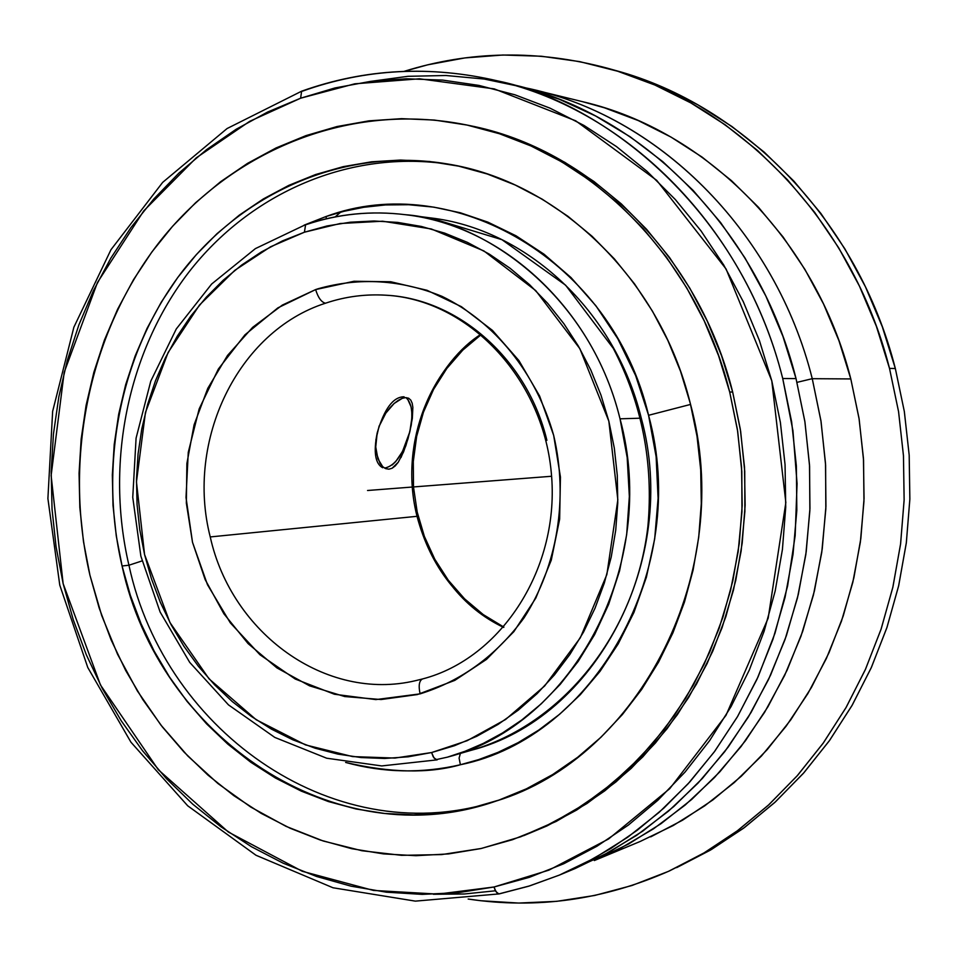 <?xml version="1.0" encoding="UTF-8"?>
<svg xmlns="http://www.w3.org/2000/svg" width="958" height="958" viewBox="0 0 958 958"><rect width="100%" height="100%" fill="white"/><g stroke="black" fill="none" stroke-linecap="round" stroke-linejoin="round"><path stroke-width="1.44" d="M370.506 81.406L407.952 76.317L445.973 75.502L484.149 79.035L522.098 86.974L559.376 99.297L595.541 115.942L630.172 136.802L662.828 161.686L693.101 190.367L720.596 222.555L744.941 257.894L765.813 295.974L782.925 336.366L796.038 378.59L782.722 378.506L792.949 430.789L797.068 483.622L795.152 535.738L787.608 585.925L774.998 633.202L758.089 676.827L737.72 716.273L714.716 751.3L689.868 781.86L663.894 808.061L637.405 830.143L610.905 848.429L584.787 863.302L559.34 875.109L528.577 886.234L499.19 893.898L497.154 893.119L494.855 889.491L494.053 886.988L548.898 870.151L608.581 838.969L669.726 788.673L726.008 715.315L768.172 618.173L785.847 502.567L771.789 380.817L726.056 268.959L656.673 180.32L575.722 120.816L494.256 88.89L419.52 78.796L354.783 83.813L300.62 98.207L301.626 91.19L300.62 98.207L249.643 121.355L196.246 157.854L143.76 210.868L97.453 282.514L64.198 372.279L51.121 475.611L63.132 583.602L100.482 684.994L158.298 769.729L228.399 832.059L302.309 871.301L373.452 890.437L437.914 894.113L494.053 886.988L495.933 891.611L498.807 893.934L529.714 885.875L559.34 875.109L529.582 885.922L499.214 893.898L415.365 901.131L332.989 887.767L256.002 855.266L187.732 805.822L130.947 742.199L87.777 667.51L59.767 585.11L47.9 498.531L52.642 411.353L73.874 327.217L110.96 249.727L162.656 182.391L227.082 128.54L301.674 91.178C364.974 68.593 430.405 65.192 497.98 80.975C604.199 102.626 740.702 209.479 782.722 378.506L796.038 378.59C759.155 230.998 643.812 115.14 514.566 85.034L497.98 80.975C628.628 111.391 745.372 228.818 782.722 378.506L791.643 421.843L796.361 465.935L796.828 510.255L793.032 554.263L785.045 597.433L772.974 639.261L756.988 679.246L737.325 716.955L714.237 751.946L688.048 783.86L659.092 812.384L627.73 837.232L594.343 858.2L559.34 875.109L575.111 868.547L609.731 851.83L642.746 831.113L673.761 806.564L702.394 778.411L728.296 746.905L751.12 712.369L770.555 675.174L786.362 635.729L798.289 594.475L806.193 551.892L809.953 508.494L809.498 464.798L804.84 421.316L796.038 378.59L804.948 422.011L809.582 466.187L809.869 510.578L805.822 554.634L797.487 597.816L785.009 639.585L768.567 679.438L748.39 716.931L724.763 751.611L698.011 783.129L668.492 811.139L636.579 835.376L602.678 855.626L567.208 871.72M648.566 415.293L656.122 456.667L658.098 498.304L654.685 538.875L646.387 577.231L633.933 612.437L618.185 643.92L600.019 671.366L580.273 694.742L559.664 714.213L538.803 730.044L518.158 742.63L498.052 752.341L478.749 759.586L460.391 764.747L459.098 758.053L460.391 753.419L459.098 758.053L460.391 764.747C428.741 773.705 390.493 772.938 345.634 762.436C383.511 772.855 421.76 773.621 460.391 764.747C594.966 737.588 690.634 568.238 648.566 415.293L690.55 404.432L648.566 415.293L635.633 375.572L617.814 338.749L595.948 305.841L570.992 277.545L544.024 254.193L516.027 235.8L487.885 222.136L460.295 212.76L433.806 207.144L408.779 204.725L385.415 204.94L363.836 207.275L344.042 211.275L326.007 216.532C453.038 169.195 612.39 260.612 648.566 415.293M461.181 752.94L471.18 750.306C595.445 718.512 680.132 560.238 641.273 418.167C615.12 310.643 525.978 228.722 430.034 217.837L432.992 218.244M326.391 218.735L326.007 216.532L326.391 218.735M620.03 418.814L627.179 457.493L629.346 496.472L626.676 534.576L619.587 570.812L608.653 604.342L594.619 634.615L578.225 661.319L560.214 684.371L541.222 703.843L521.823 719.961L502.447 733.014L483.443 743.336L465.049 751.276L447.422 757.155L435.89 759.682L433.208 756.772L431.591 752.545L467.145 740.702L505.573 719.494L544.647 685.964L580.344 637.753L606.857 574.561L617.838 499.813L608.845 421.197L579.853 348.664L535.738 290.609L483.898 250.936L431.316 228.962L382.661 221.214L340.186 223.513L304.416 232.207L305.614 224.627L304.416 232.207L282.49 240.877L261.534 251.846L241.727 265.007L223.25 280.191L206.233 297.255L190.846 316.032L177.182 336.33L165.363 357.969L155.483 380.757L147.604 404.468L141.784 428.909L138.072 453.864L136.491 479.12L137.054 504.459L139.748 529.666L144.562 554.526L151.448 578.824L160.345 602.354L171.207 624.915L183.924 646.291L198.414 666.313L214.556 684.778L232.219 701.519L251.259 716.368L271.521 729.182L292.837 739.815L315.002 748.162L337.839 754.102L361.142 757.562L384.685 758.473L408.24 756.808L431.591 752.545L454.511 745.695L476.749 736.295L498.076 724.416L518.266 710.153L537.115 693.628L554.407 674.971L569.938 654.386L583.53 632.052L595.026 608.21L604.306 583.087L611.24 556.969L615.743 530.109L617.766 502.806L617.287 475.36L614.306 448.057L608.845 421.197L600.965 395.079L590.787 369.968L578.404 346.137L563.963 323.828L547.629 303.279L529.594 284.694L510.063 268.252L489.251 254.086L467.372 242.35L444.668 233.117L421.388 226.459L397.75 222.412L374.003 220.999L350.389 222.196L327.121 225.944L304.416 232.207L270.539 246.793L234.83 270.312L199.504 305.015L168.117 352.484L145.448 412.479L136.455 481.886L144.562 554.526L169.925 622.496L209.048 678.851L256.193 719.745L305.506 744.905L352.616 756.592L394.971 758.065L431.591 752.545L434.058 758.077L437.195 759.85L381.703 765.933L326.666 758.209L274.79 737.409L228.471 704.872L189.708 662.373L160.118 612.018L140.874 556.179L132.755 497.346L136.084 438.129L150.777 381.14L176.284 328.953L211.634 284.035L255.391 248.613L305.662 224.615C337.958 213.826 371.237 210.521 405.509 214.712C479.719 220.065 588.559 290.561 620.03 418.814L640.698 418.191L620.03 418.814C659.559 563.663 573.519 724.943 447.422 757.155L471.18 750.306C561.807 724.487 635.549 634.256 647.907 526.265C653.584 463.013 642.052 403.725 613.312 348.401L565.615 285.197L501.92 239.668L430.034 217.837L405.509 214.712C502.854 225.741 593.433 309.195 620.03 418.814M315.625 289.579L318.224 288.717C359.609 277.101 400.875 279.652 442.021 296.357C494.747 321.948 536.312 373.225 553.676 435.399C568.525 498.352 557.412 566.022 524.014 617.886C496.328 655.559 461.684 680.887 420.095 693.867C418.359 685.677 419.161 680.707 422.49 678.971C419.161 680.707 418.359 685.677 420.095 693.867L375.859 699.591L334.426 694.239L295.22 679.018L259.941 654.745L230.303 622.832L207.479 584.715L192.51 542.3L186.008 497.489L188.271 452.296L199.18 408.85L218.364 369.022L244.949 334.833L277.88 307.865L315.625 289.579C318.104 297.651 321.373 302.189 325.457 303.219C321.373 302.189 318.104 297.651 315.625 289.579L353.993 281.269L390.72 281.748L426.993 290.274L461.373 306.668L492.448 330.378L518.913 360.567L539.629 396.049L553.676 435.399L560.442 477.024L559.64 519.164L551.293 560.071L535.821 598.067L513.895 631.609L486.496 659.391L454.787 680.384L417.425 694.55L381.08 699.532L344.676 696.538L309.554 685.832L276.982 667.93L248.098 643.608L223.897 613.791L205.168 579.614L192.51 542.3L186.343 503.142L186.882 463.528L194.091 424.813L207.778 388.349L227.513 355.454L252.649 327.337L282.359 305.075L315.625 289.579M388.9 295.423C367.142 293.687 345.994 296.285 325.457 303.219C345.108 296.585 365.345 293.914 386.17 295.22C458.69 298.908 527.583 359.549 546.898 440.333M520.769 836.753L556.131 821.461L586.931 803.534L615.934 781.944L642.794 756.892L667.139 728.631L688.646 697.448L707.04 663.702L722.045 627.777L733.469 590.092L741.121 551.125L744.893 511.321L744.737 471.204L740.642 431.268L732.666 392.014L729.697 392.038L737.696 431.411L741.803 471.468L741.959 511.704L738.175 551.616L730.499 590.703L719.063 628.496L704.01 664.517L685.581 698.37L664.014 729.625L639.609 757.97L612.701 783.093L583.626 804.744L552.754 822.706L520.469 836.861L481.431 848.441L441.59 854.596L401.558 855.326L361.932 850.74L323.241 841.004L286.023 826.347L250.768 807.067L217.897 783.488L187.816 756.006L160.872 725.014L137.377 690.957L117.583 654.314L101.716 615.563L89.932 575.183L99.177 608.055L111.128 639.92L125.714 670.528L142.814 699.591L162.321 726.871L184.092 752.126L207.958 775.106L233.74 795.595L261.223 813.39L290.214 828.275L320.439 840.094L351.67 848.68L383.607 853.913L415.988 855.686L448.476 853.925L480.784 848.584L512.566 839.675L543.509 827.221L573.279 811.294L601.54 792.003L627.993 769.502L652.314 743.995L674.228 715.71L693.448 684.934L709.758 651.967L722.931 617.168L732.81 580.895L739.253 543.569L742.187 505.584L741.564 467.384L737.385 429.388L729.697 392.038L718.584 355.741L704.214 320.906L686.742 287.915L666.385 257.115L643.405 228.842L618.066 203.359L590.679 180.93L561.544 161.746L531.007 145.975L499.405 133.725L467.061 125.067L434.333 120.049L401.558 118.66L369.034 120.84L337.084 126.528L306.009 135.605L276.072 147.939L247.547 163.363L220.651 181.685L195.624 202.713L172.644 226.208L151.891 251.954L133.509 279.7L117.642 309.183L104.398 340.138L93.86 372.303L86.088 405.402L81.155 439.159L79.059 473.3L79.837 507.524L83.478 541.581L89.932 575.183C62.737 458.523 89.19 330.318 161.459 239.464C234.003 149.161 350.712 101.835 465.444 124.732C586.26 147.867 695.7 254.577 729.697 392.038L732.666 392.014C698.765 254.96 589.589 148.55 469.049 125.474L465.516 124.756M301.626 91.19L302.56 91.13C365.549 68.641 430.693 65.252 497.98 80.975M128.935 565.22C165.111 734.319 339.3 854.261 498.986 800.074L470.869 808.157L442.225 813.091L413.377 814.851L384.601 813.474L356.172 809.007L328.343 801.535L301.387 791.176L275.509 778.064L250.936 762.352L227.872 744.186L206.509 723.781L187.002 701.328L169.518 677.031L154.166 651.117L141.089 623.814L130.36 595.349L122.073 565.986L128.935 565.22L142.047 560.921L128.935 565.22C165.111 734.319 339.3 854.261 498.986 800.074L526.397 788.829L552.694 774.543L577.65 757.299L600.965 737.253L622.377 714.56L641.656 689.449L658.553 662.158L672.863 632.963L684.431 602.175L693.089 570.118L698.729 537.139L701.292 503.597L700.717 469.863L697.029 436.321L690.275 403.318C736.127 570.657 640.231 757.467 496.184 801.032C335.336 857.626 158.537 736.906 122.073 565.986C98.075 463.492 120.696 350.915 183.122 270.407C245.811 190.391 346.724 147.173 446.943 163.878C557.879 181.361 659.487 277.916 690.275 403.318L680.515 371.249L667.87 340.449L652.506 311.254L634.603 283.975L614.377 258.899L592.056 236.255L567.902 216.28L542.192 199.156L515.224 185.026L487.275 173.997L458.642 166.141L429.639 161.495L400.54 160.058L371.644 161.794L343.227 166.656L315.553 174.548L288.861 185.349L263.39 198.917L239.368 215.095L216.975 233.704L196.39 254.553L177.793 277.425L161.303 302.117L147.053 328.378L135.15 355.981L125.666 384.697L118.684 414.251L114.23 444.404L112.337 474.917L113.02 505.513L116.277 535.953L122.073 565.986L128.935 565.22C105.152 463.66 127.354 352.137 188.918 272.072C250.757 192.474 350.424 148.945 449.865 164.393C350.424 148.945 250.757 192.474 188.918 272.072C127.354 352.137 105.152 463.66 128.935 565.22M304.117 225.142L326.007 216.532L304.117 225.142M650.71 836.873L682.575 820.18L712.86 799.93L741.217 776.303L767.31 749.491L790.829 719.745L811.486 687.365L829.029 652.673L843.208 616.03L853.865 577.842L860.847 538.516L864.056 498.519L863.445 458.283L859.015 418.263L850.812 378.937L812.252 378.685L796.996 382.362L812.252 378.685C775.022 229.657 656.11 113.954 524.673 87.669L534.792 89.98C662.313 119.714 775.944 233.644 812.252 378.685L850.812 378.937C815.881 239.955 706.357 130.575 583.015 101.787L534.792 89.98M305.614 224.627L306.392 224.543C338.449 213.838 371.488 210.556 405.509 214.712M417.029 516.314C430.477 566.944 459.337 603.983 503.645 627.418C462.522 607.851 433.651 570.824 417.029 516.314C396.408 434.01 440.56 359.406 480.988 334.282C426.106 372.267 399.761 448.787 417.029 516.314L210.245 536.935L417.029 516.314M386.17 295.22C467.42 299.734 542.491 377.141 551.257 472.354C560.669 567.495 501.525 658.505 422.502 678.959L415.952 680.575C326.103 702.262 231.513 633.37 210.245 536.935C185.469 440.74 237.668 331.384 325.457 303.219C237.668 331.384 185.469 440.74 210.245 536.935C231.477 633.106 325.6 701.939 415.281 680.731M676.647 867.637L710.321 850.165L743.516 828.239L774.639 802.588L803.295 773.429L829.149 741.037L851.878 705.735L871.193 667.858L886.833 627.837L898.58 586.092L906.292 543.102L909.849 499.334L909.202 455.313L904.34 411.545L895.335 368.519L889.515 368.411L876.402 326.355L859.398 286.023L838.729 247.882L814.647 212.341L787.476 179.769L757.538 150.49L725.194 124.803L690.838 102.913L654.877 85.022L617.694 71.239L579.71 61.623L541.33 56.235L502.926 55.013L464.893 57.923L427.579 64.845L404.192 71.335C470.402 50.654 538.216 49.636 607.659 68.269C737.852 103.284 852.117 220.639 889.515 368.411L895.335 368.519C858.164 221.777 744.582 105.188 615.108 70.353L608.019 68.365M335.216 216.867L340.701 212.125M392.145 464.989L395.726 461.54L402.48 451.541L409.82 431.795L411.808 418.299L411.784 412.203L411.078 406.851L407.689 399.199M379.164 425.879L375.847 440.009M404.12 396.804C393.223 396.744 384.254 408.803 377.189 432.956L375.74 446.955L377.883 458.822L382.709 466.69L385.715 468.654L388.9 469.18L392.109 468.246L395.247 465.911L398.217 462.283L403.569 451.889L408.012 438.752L411.293 424.885L412.862 407.378L412.335 418.406L409.82 431.795C403.558 453.948 395.139 466.031 384.565 468.079L385.284 468.067M669.678 870.81C603.923 899.897 536.743 909.31 468.163 899.035L480.88 900.736L518.697 903.059L556.742 901.334L594.619 895.479L631.957 885.503L668.373 871.397L703.471 853.267L736.846 831.209L768.136 805.403L796.96 776.064L822.97 743.468L845.83 707.926L865.254 669.81L880.977 629.514L892.796 587.482L900.556 544.192L904.124 500.124L903.466 455.804L898.58 411.724L889.515 368.411L898.556 411.617L903.454 455.577L904.136 499.789L900.616 543.737L892.928 586.931L881.192 628.867L865.565 669.091L846.273 707.16L823.545 742.666L797.679 775.261L768.999 804.612L737.864 830.454L704.621 852.584L669.678 870.81L711.471 849.483L744.522 827.496L775.489 801.798L804.001 772.627L829.724 740.247L852.321 704.968L871.505 667.151L887.036 627.203L898.712 585.542L906.352 542.647L909.861 498.998L909.178 455.086L904.316 411.425L895.335 368.519L882.306 326.75L865.397 286.693L844.848 248.817L820.922 213.502L793.907 181.146L764.137 152.071L731.984 126.54L697.831 104.793L662.062 87.01L625.083 73.299M400.995 457.553L405.905 445.554L409.82 431.795C413.461 414.383 412.156 402.995 405.881 397.606M410.778 400.109L412.179 403.198L410.778 400.109L408.647 398.229L410.778 400.109M405.773 397.606L408.647 398.229L405.773 397.606L402.3 398.3L405.773 397.606M398.348 400.276L402.3 398.3L394.133 403.474L398.348 400.276M389.894 407.785L394.133 403.474L385.846 413.09L389.894 407.785M382.266 419.185L385.846 413.09L379.308 425.915L382.266 419.185M382.661 467.744C375.201 463.72 373.369 452.128 377.189 432.956L379.308 425.915L377.189 432.956L375.74 446.955L376.41 453.302L380.039 463.361L382.709 466.69L385.715 468.654L388.9 469.18L392.109 468.246L398.217 462.283M412.862 407.378L412.179 403.198M594.331 860.547L619.886 848.656L653.524 828.814L685.21 805.019L714.524 777.489L741.109 746.474L764.592 712.321L784.662 675.39L801.02 636.1L813.45 594.93L821.76 552.347L825.832 508.89L825.604 465.109L821.054 421.52L812.252 378.685L820.922 420.682L825.509 463.409L825.94 506.363L822.227 549.018L814.432 590.87L802.672 631.418L787.093 670.205L767.921 706.788L745.42 740.762L719.889 771.753L691.652 799.475L661.056 823.652L628.496 844.058L594.331 860.547L640.172 841.471L673.199 825.545L704.681 805.858L734.247 782.59L761.526 755.922L786.183 726.128L807.917 693.508L826.419 658.397L841.459 621.191L852.824 582.296L860.356 542.168L863.96 501.285L863.553 460.127L859.158 419.185L850.812 378.937L838.957 340.725L823.593 304.081L804.9 269.39L783.117 237.021L758.532 207.335L731.421 180.607L702.106 157.1L670.947 137.042L638.303 120.576L604.51 107.823L582.62 101.692M433.327 894.269L464.402 893.982L495.454 890.784M300.62 98.207L267.593 112.05L236.147 129.27L206.533 149.676L178.99 173.015L153.735 199.072L130.947 227.561L110.793 258.217L93.393 290.753L78.879 324.894L67.347 360.328L58.845 396.78L53.456 433.926L51.181 471.492L52.043 509.153L56.043 546.623L63.132 583.602L73.263 619.778L86.364 654.877L102.362 688.598L121.139 720.655L142.55 750.773L166.464 778.686L192.69 804.133L221.047 826.862L251.319 846.644L283.257 863.242L316.607 876.486L351.083 886.186L386.397 892.185L422.215 894.377L458.223 892.664L494.053 886.988L529.355 877.336L563.759 863.745L596.894 846.273L628.4 825.054L657.906 800.229L685.066 772.04L709.555 740.726L731.062 706.597L749.324 670.001L764.089 631.334L775.178 591.014L782.423 549.473L785.728 507.201L785.057 464.678L780.387 422.394L771.789 380.817L759.383 340.437L743.3 301.71L723.757 265.067L701.016 230.89L675.342 199.551L647.057 171.362L616.497 146.598L584.033 125.474L550.036 108.158L514.877 94.782L478.952 85.418L442.644 80.089L406.3 78.784L370.291 81.43L334.953 87.956L300.62 98.207M470.665 125.809L502.926 134.443L534.468 146.658L564.933 162.393L593.996 181.517L621.323 203.886L646.59 229.297L669.522 257.486L689.82 288.202L707.255 321.098L721.59 355.825L732.666 392.014L740.33 429.256L744.498 467.145L745.132 505.237L742.199 543.102L735.768 580.32L725.913 616.485L712.764 651.189L696.502 684.06L677.318 714.752L655.464 742.953L631.202 768.388L604.809 790.829L576.608 810.073L546.91 825.964L523.643 835.687M551.592 476.27L367.549 490.496M499.837 480.269L491.825 480.892M518.673 478.808L392.517 488.568M503.896 627.119L483.239 614.581L464.57 598.822L448.308 580.237L434.8 559.244L424.358 536.348L417.197 512.051L413.485 486.927L413.305 461.528L416.646 436.441L423.448 412.203L433.567 389.403L446.775 368.531L462.798 350.101L481.287 334.534"/></g></svg>
